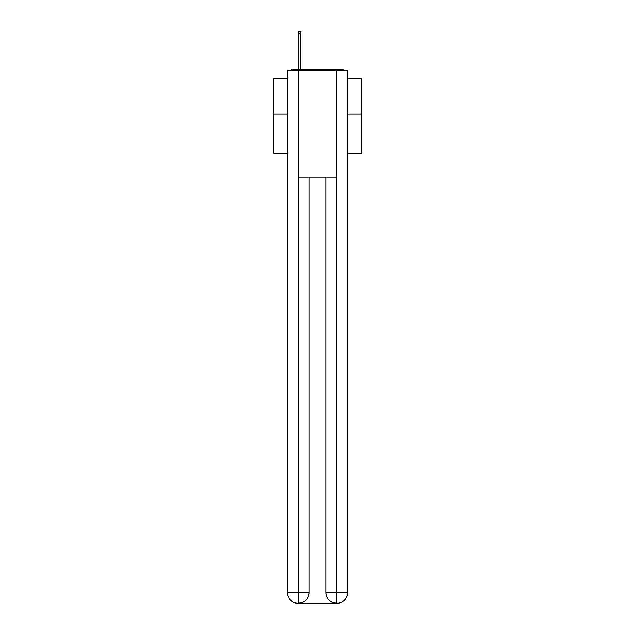 <?xml version="1.0" encoding="UTF-8"?>
<svg xmlns="http://www.w3.org/2000/svg" width="635" height="635" viewBox="0 0 635 635"><rect width="100%" height="100%" fill="white"/><g stroke="black" fill="none" stroke-linecap="round" stroke-linejoin="round"><path stroke-width="0.95" d="M347.694 153.583L361.902 153.583L361.902 78.637L347.694 78.637M287.306 113.975L273.098 113.975L273.098 78.637L287.306 78.637M273.098 113.975L273.098 153.583L287.306 153.583M344.98 70.469A3.548 3.548 0 0 0 342.63 69.58L292.37 69.58A3.548 3.548 0 0 0 290.02 70.469M361.902 113.975L347.694 113.975M292.37 69.58L298.585 69.58L298.585 31.75L300.895 31.75L300.895 69.58L303.649 69.58M331.351 69.58L342.63 69.58M298.228 70.469L298.228 177.022L336.772 177.022L336.772 70.469L287.306 70.469L287.306 592.598A10.652 10.652 0 0 0 297.966 603.25L336.59 603.25A10.652 10.652 0 0 1 325.938 592.598L325.938 177.022L325.938 592.598C326.477 598.876 330.033 602.424 336.59 603.25L336.772 592.598L347.694 592.598A10.652 10.652 0 0 1 337.034 603.25L336.844 603.25M336.772 70.469L347.694 70.469L347.694 592.598M309.062 177.022L309.062 592.598A10.652 10.652 0 0 1 298.41 603.25C304.998 602.559 308.546 599.011 309.062 592.598L309.062 177.022M287.306 592.598A10.652 10.652 0 0 0 297.966 603.25A10.652 10.652 0 0 1 287.306 592.598L298.228 592.598L298.228 603.25M309.062 592.598L298.228 592.598L298.228 177.022M325.938 592.598L336.772 592.598L336.772 177.022M298.585 33.79L300.895 33.79"/></g></svg>
